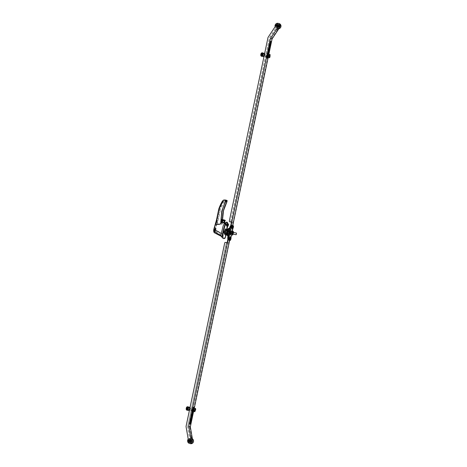 <?xml version="1.0" encoding="UTF-8"?>
<svg xmlns="http://www.w3.org/2000/svg" width="467" height="467" viewBox="0 0 467 467"><rect width="100%" height="100%" fill="white"/><g stroke="black" fill="none" stroke-linecap="round" stroke-linejoin="round"><path stroke-width="0.35" stroke-dasharray="2.33 1.75" d="M191.692 438.548A2.633 2.522 -75.4 0 0 188.557 440.591A2.633 2.522 -75.4 0 0 190.361 443.65M189.97 440.86A0.66 0.63 104.6 0 1 190.752 440.346A0.66 0.63 104.6 0 1 191.207 441.111A0.66 0.63 104.6 0 1 190.419 441.624A0.66 0.63 104.6 0 1 189.97 440.86M191.645 441.227A0.66 0.63 -75.4 0 0 191.19 440.463A0.66 0.63 -75.4 0 0 190.408 440.971A0.66 0.63 -75.4 0 0 190.863 441.735A0.66 0.63 -75.4 0 0 191.645 441.227M191.61 441.198A1.086 1.045 -75.4 0 0 190.863 439.932A1.086 1.045 -75.4 0 0 189.567 440.778A1.086 1.045 -75.4 0 0 190.314 442.039A1.086 1.045 -75.4 0 0 191.61 441.198M191.131 441.07A1.086 1.045 -75.4 0 0 190.384 439.809A1.086 1.045 -75.4 0 0 189.088 440.65A1.086 1.045 -75.4 0 0 189.835 441.916A1.086 1.045 -75.4 0 0 191.131 441.07M188.219 439.155A2.633 2.522 104.6 0 1 190.921 438.355M191.131 439.593A1.658 1.588 -75.4 0 0 188.516 440.533A1.658 1.588 -75.4 0 0 189.584 442.436M191.435 441.327A1.658 1.588 104.6 0 1 190.915 442.091M189.421 442.395A1.658 1.588 104.6 0 1 188.691 441.887M189.38 440.708A0.736 0.706 104.6 0 1 190.262 440.142A0.736 0.706 104.6 0 1 190.769 440.994A0.736 0.706 104.6 0 1 189.888 441.566A0.736 0.706 104.6 0 1 189.38 440.708M189.234 440.673A0.736 0.706 104.6 0 1 190.116 440.101A0.736 0.706 104.6 0 1 190.618 440.959A0.736 0.706 104.6 0 1 189.742 441.531A0.736 0.706 104.6 0 1 189.234 440.673M188.417 440.311A1.658 1.588 104.6 0 1 191.161 439.733M192.62 441.432A1.658 1.588 104.6 0 1 190.647 442.716A1.658 1.588 104.6 0 1 189.503 440.79A1.658 1.588 104.6 0 1 191.482 439.505A1.658 1.588 104.6 0 1 192.62 441.432M189.649 440.825A1.658 1.588 -75.4 0 0 190.793 442.757A1.658 1.588 -75.4 0 0 192.766 441.467A1.658 1.588 -75.4 0 0 191.628 439.54A1.658 1.588 -75.4 0 0 189.649 440.825M191.756 441.251A0.736 0.706 -75.4 0 0 191.248 440.399A0.736 0.706 -75.4 0 0 190.373 440.965A0.736 0.706 -75.4 0 0 190.875 441.823A0.736 0.706 -75.4 0 0 191.756 441.251M191.902 441.292A0.736 0.706 -75.4 0 0 191.394 440.434A0.736 0.706 -75.4 0 0 190.518 441.006A0.736 0.706 -75.4 0 0 191.021 441.864A0.736 0.706 -75.4 0 0 191.902 441.292M192.182 441.368A0.66 0.63 -75.4 0 0 191.727 440.603A0.66 0.63 -75.4 0 0 190.945 441.111A0.66 0.63 -75.4 0 0 191.4 441.875A0.66 0.63 -75.4 0 0 192.182 441.368M189.17 440.65A0.66 0.63 104.6 0 1 189.958 440.142A0.66 0.63 104.6 0 1 190.408 440.906A0.66 0.63 104.6 0 1 189.625 441.414A0.66 0.63 104.6 0 1 189.17 440.65A0.677 0.648 104.6 0 1 189.958 440.124A0.677 0.648 104.6 0 1 190.425 440.912A0.677 0.648 104.6 0 1 189.62 441.432A0.677 0.648 104.6 0 1 189.153 440.65M228.999 238.45L229.355 237.779L229.414 238.561L229.058 239.232L228.999 238.45M229.063 238.485L229.011 237.709L228.655 238.38L228.713 239.157L229.063 238.485M191.984 441.315A0.677 0.648 -75.4 0 0 191.517 440.527A0.677 0.648 -75.4 0 0 190.711 441.052A0.677 0.648 -75.4 0 0 191.178 441.84A0.677 0.648 -75.4 0 0 191.984 441.315M190.606 441.023A0.677 0.648 104.6 0 1 191.412 440.504A0.677 0.648 104.6 0 1 191.879 441.286A0.677 0.648 104.6 0 1 191.073 441.811A0.677 0.648 104.6 0 1 190.606 441.023M190.53 440.936A0.677 0.648 -75.4 0 0 190.063 440.147A0.677 0.648 -75.4 0 0 189.258 440.673A0.677 0.648 -75.4 0 0 189.725 441.461A0.677 0.648 -75.4 0 0 190.53 440.936M192.445 411.234L192.795 409.577A1.232 0.356 -78.3 0 1 193.385 408.462A1.232 0.356 -78.3 0 1 193.478 409.757L193.005 412.011M193.513 411.777L194.325 407.919M229.647 240.312L230.394 236.775L228.836 236.372L228.089 239.91M190.046 422.629L189.695 422.559A1.232 0.356 101.7 0 0 189.789 423.855A1.232 0.356 101.7 0 0 189.999 423.732M193.478 409.757L193.134 409.687L192.661 411.923M193.134 409.687A1.232 0.356 101.7 0 0 193.04 408.392A1.232 0.356 101.7 0 0 192.445 409.506L192.795 409.577M189.695 422.559L192.445 409.506M230.394 236.775A0.66 0.63 -75.4 0 0 229.922 237.283L228.369 236.874A0.66 0.63 104.6 0 1 228.836 236.372M192.398 438.863L192.883 441.7A0.66 0.63 104.6 0 1 192.375 442.471L190.974 442.763A0.66 0.63 104.6 0 1 190.238 442.243L187.611 427.013A0.66 0.63 -75.4 0 1 187.617 426.756L226.273 243.319A0.66 0.63 104.6 0 1 227.026 242.805L228.071 243.021A0.66 0.63 -75.4 0 0 228.824 242.501L229.922 237.283M192.287 438.793L192.783 441.671A0.66 0.63 104.6 0 1 192.27 442.442L190.869 442.734A0.66 0.63 104.6 0 1 190.139 442.22L187.611 427.013M228.369 236.874L227.919 239.011M228.824 242.501L189.865 426.856L188.516 426.505L227.266 242.099M228.719 242.478A0.66 0.63 104.6 0 1 227.966 242.992L228.071 243.021M187.617 426.756L226.168 243.295A0.66 0.63 104.6 0 1 226.921 242.776L227.966 242.992M191.709 437.561L189.865 426.856M190.74 437.305L190.361 437.205L190.711 437.135M189.193 442.36A0.66 0.63 104.6 0 1 188.785 441.87L186.158 426.634A0.66 0.63 -75.4 0 1 186.164 426.377L224.82 242.945A0.66 0.63 104.6 0 1 225.573 242.426L226.618 242.642A0.66 0.63 -75.4 0 0 227.371 242.122M188.516 426.505L190.361 437.205M279.138 23.589A2.633 2.522 -75.4 0 0 276.003 25.627A2.633 2.522 -75.4 0 0 277.807 28.685M277.38 25.889A0.66 0.63 -75.4 0 0 277.83 26.654A0.66 0.63 -75.4 0 0 278.612 26.14A0.66 0.63 -75.4 0 0 278.163 25.376A0.66 0.63 -75.4 0 0 277.38 25.889M278.174 26.029A0.66 0.63 104.6 0 1 277.392 26.537A0.66 0.63 104.6 0 1 276.937 25.773A0.66 0.63 104.6 0 1 277.725 25.265A0.66 0.63 104.6 0 1 278.174 26.029M279.015 26.222A1.086 1.045 104.6 0 1 277.725 27.068A1.086 1.045 104.6 0 1 276.978 25.802A1.086 1.045 104.6 0 1 278.268 24.961A1.086 1.045 104.6 0 1 279.015 26.222M279.494 26.35A1.086 1.045 104.6 0 1 278.198 27.191A1.086 1.045 104.6 0 1 277.451 25.93A1.086 1.045 104.6 0 1 278.746 25.084A1.086 1.045 104.6 0 1 279.494 26.35M277.275 28.516A2.633 2.522 104.6 0 1 275.133 26.701M276.949 25.825A1.658 1.588 104.6 0 1 278.927 24.541A1.658 1.588 104.6 0 1 280.066 26.467A1.658 1.588 104.6 0 1 278.093 27.751A1.658 1.588 104.6 0 1 276.949 25.825M280.212 26.508A1.658 1.588 -75.4 0 0 279.073 24.582A1.658 1.588 -75.4 0 0 277.1 25.866A1.658 1.588 -75.4 0 0 278.239 27.792A1.658 1.588 -75.4 0 0 280.212 26.508M277.818 26.006A0.736 0.706 -75.4 0 0 278.32 26.858A0.736 0.706 -75.4 0 0 279.202 26.292A0.736 0.706 -75.4 0 0 278.694 25.434A0.736 0.706 -75.4 0 0 277.818 26.006M277.964 26.041A0.736 0.706 -75.4 0 0 278.466 26.899A0.736 0.706 -75.4 0 0 279.348 26.327A0.736 0.706 -75.4 0 0 278.84 25.469A0.736 0.706 -75.4 0 0 277.964 26.041M277.865 24.266A1.658 1.588 -75.4 0 0 275.962 25.568A1.658 1.588 -75.4 0 0 277.97 27.465M276.662 24.389A1.658 1.588 104.6 0 1 277.556 24.202M278.793 25.066A1.658 1.588 104.6 0 1 278.962 25.971M277.118 26.485A0.677 0.648 -75.4 0 0 277.976 25.977A0.677 0.648 -75.4 0 0 277.509 25.189L277.41 25.16A0.736 0.706 104.6 0 1 278.215 26.035A0.736 0.706 104.6 0 1 277.059 26.461M277.048 26.45A0.736 0.706 104.6 0 1 277.38 25.171A0.677 0.648 -75.4 0 0 277.03 26.444M278.069 25.994A0.736 0.706 104.6 0 1 277.188 26.566A0.736 0.706 104.6 0 1 276.68 25.708A0.736 0.706 104.6 0 1 277.561 25.136A0.736 0.706 104.6 0 1 278.069 25.994M278.063 27.331A1.658 1.588 104.6 0 1 275.793 25.703M278.174 26.094A0.66 0.63 -75.4 0 0 278.63 26.858A0.66 0.63 -75.4 0 0 279.412 26.35A0.66 0.63 -75.4 0 0 278.957 25.586A0.66 0.63 -75.4 0 0 278.174 26.094M279.861 26.444C278.846 27.734 278.134 27.588 277.725 26C278.741 24.71 279.453 24.856 279.861 26.444M231.86 226.956L231.504 227.627L231.801 226.174L231.86 226.956M231.101 226.775L231.153 227.552L231.457 226.104L231.101 226.775M276.925 26.415A0.677 0.648 104.6 0 1 277.258 25.142M279.324 26.327A0.677 0.648 104.6 0 1 278.519 26.852A0.677 0.648 104.6 0 1 278.058 26.064A0.677 0.648 104.6 0 1 278.863 25.539A0.677 0.648 104.6 0 1 279.324 26.327M278.157 26.088A0.677 0.648 -75.4 0 0 278.624 26.876A0.677 0.648 -75.4 0 0 279.429 26.35A0.677 0.648 -75.4 0 0 278.962 25.568A0.677 0.648 -75.4 0 0 278.157 26.088M268.548 53.536L268.064 55.83A1.232 0.356 -78.3 0 1 267.474 56.945A1.232 0.356 -78.3 0 1 267.381 55.649L267.731 53.979M231.212 225.088L230.465 228.632L232.023 229.034L232.776 225.462M268.099 57.844L268.91 53.991M270.516 41.604A1.232 0.356 101.7 0 0 270.375 41.405A1.232 0.356 101.7 0 0 269.786 42.526L270.13 42.596M267.381 55.649L267.031 55.579L269.786 42.526M267.031 55.579A1.232 0.356 101.7 0 0 267.124 56.875A1.232 0.356 101.7 0 0 267.719 55.754L268.064 55.83M268.198 53.477L267.719 55.754M230.465 228.632A0.66 0.63 104.6 0 1 230.243 227.984L231.795 228.386A0.66 0.63 -75.4 0 0 232.023 229.034M230.389 226.302A1.057 0.304 101.7 0 0 230.389 227.721A1.057 0.304 101.7 0 0 230.394 227.721A1.057 0.304 101.7 0 0 230.902 226.752A1.057 0.304 101.7 0 0 230.826 225.649A1.057 0.304 101.7 0 0 230.821 225.649A1.057 0.304 101.7 0 0 230.727 225.672L230.243 227.984M278.84 28.726L280.311 26.333L278.706 28.75M231.795 228.386L232.899 223.168A0.66 0.63 -75.4 0 0 232.414 222.391L231.375 222.175A0.66 0.63 104.6 0 1 230.891 221.405L269.547 37.967A0.66 0.63 -75.4 0 1 269.646 37.734L278.209 24.809A0.66 0.63 104.6 0 1 279.085 24.628L280.253 25.446A0.66 0.63 104.6 0 1 280.41 26.356M231.34 222.759L270.3 38.405L271.648 38.755L232.899 223.168M277.386 24.15A0.66 0.63 -75.4 0 0 276.756 24.43L268.093 37.325M231.445 222.788A0.66 0.63 -75.4 0 0 230.961 222.018L230.961 222.018M267.994 37.564L229.437 221.025A0.66 0.63 -75.4 0 0 229.857 221.784M276.604 29.532L276.312 29.328L270.3 38.405M276.312 29.328L276.68 29.421M280.311 26.333A0.66 0.63 -75.4 0 0 280.153 25.422L278.986 24.599A0.66 0.63 -75.4 0 0 278.104 24.786L269.547 37.704A0.66 0.63 104.6 0 0 269.447 37.944L230.791 221.381A0.66 0.63 -75.4 0 0 231.27 222.152L232.315 222.368A0.66 0.63 104.6 0 1 232.794 223.138M271.648 38.755L277.667 29.678M229.536 238.561A1.027 0.298 -78.3 0 1 230.033 237.627A1.027 0.298 -78.3 0 1 230.108 238.707A1.027 0.298 -78.3 0 1 229.618 239.641A1.027 0.298 -78.3 0 1 229.536 238.561M229.49 238.579A1.027 0.298 101.7 0 0 229.414 237.499A1.027 0.298 101.7 0 0 228.918 238.433A1.027 0.298 101.7 0 0 228.999 239.513A1.027 0.298 101.7 0 0 229.49 238.579M231.982 226.956A1.027 0.298 -78.3 0 1 232.478 226.022A1.027 0.298 -78.3 0 1 232.554 227.102A1.027 0.298 -78.3 0 1 232.064 228.036A1.027 0.298 -78.3 0 1 231.982 226.956M231.936 226.974A1.027 0.298 101.7 0 0 231.86 225.894A1.027 0.298 101.7 0 0 231.363 226.828A1.027 0.298 101.7 0 0 231.445 227.908A1.027 0.298 101.7 0 0 231.936 226.974M229.641 232.496L229.606 232.017L229.641 232.496M231.054 231.533L230.336 231.346L229.805 233.874L230.523 234.06L231.054 231.533L231.673 231.661L231.142 234.189L230.523 234.06M228.544 228.398L229.198 228.532M231.136 225.071L232.724 225.485L232.77 226.174L229.606 240.307M229.805 233.874L230.424 234.002L230.949 231.486L230.336 231.346M230.961 231.474L231.673 231.661M231.142 234.189L230.429 234.002L231.019 231.568L230.33 231.439L229.834 233.786L230.424 233.99M229.904 228.497L229.145 228.632M229.834 228.772L230.821 228.964M227.552 235.619L229.028 228.602L227.563 235.619M227.768 235.672L229.25 228.643L227.762 235.672M229.852 239.997A1.646 0.473 101.7 0 0 230.394 237.423L231.013 237.545L230.453 240.12M233.436 225.935L232.922 228.509M232.391 231.042L231.556 235M228.76 235.94L230.254 228.853M227.12 231.79L228.941 232.268L230.184 228.824M228.643 235.917L230.138 228.83M229.676 228.719L228.188 235.782M228.941 232.268L228.69 235.911M193.35 409.699L193.414 410.551L193.741 408.964L193.35 409.699M193.233 411.386L194.149 409.069L193.916 408.129M195.731 409.396L194.149 409.069M193.811 410.662L195.393 410.989M268.385 55.888L268.327 55.036L267.935 55.771L268 56.624L268.385 55.888M267.819 57.459L268.397 56.729L268.502 54.201M268.729 55.135L270.311 55.462M268.397 56.729L269.979 57.056M230.931 225.882L230.605 227.557L230.931 225.882L230.85 227.61L231.264 226.834L231.223 225.94L230.92 227.271L230.861 226.221M231.107 226.267L231.177 225.929M228.486 237.487L228.159 239.162L228.486 237.487L228.404 239.215L228.818 238.439L228.777 237.545L228.474 238.876L228.416 237.82M228.661 237.872L228.731 237.534M230.68 227.184L230.873 226.256L230.68 227.184L232.368 227.534L232.56 226.606L232.362 227.534L232.566 226.606L230.873 226.256M230.815 226.904L230.249 226.775L230.815 226.904A1.057 0.304 101.7 0 0 230.885 226.594L230.377 225.958L230.091 226.407M230.225 226.442L230.295 226.116L230.453 226.501M230.313 226.466L230.885 226.594M230.249 226.775L230.178 227.102L230.161 226.752M230.482 226.816L230.5 227.172L230.57 226.839M230.634 226.53L230.704 226.203L230.546 226.507M230.091 227.079L230.412 227.149M230.616 226.18L230.295 226.116M230.383 226.139L230.704 226.203M230.5 227.172L230.178 227.102M230.856 230.68A2.066 0.595 -78.3 0 1 231.007 232.84A2.066 0.595 -78.3 0 1 230.009 234.726A2.066 0.595 -78.3 0 1 230.003 234.726A2.066 0.595 -78.3 0 1 229.852 232.566A2.066 0.595 -78.3 0 1 230.844 230.675A2.066 0.595 -78.3 0 1 230.856 230.68L228.993 230.295A2.066 0.595 101.7 0 0 228.993 230.295A2.066 0.595 101.7 0 0 227.995 232.187A2.066 0.595 101.7 0 0 228.147 234.346A2.066 0.595 101.7 0 0 228.159 234.346A2.066 0.595 101.7 0 0 229.151 232.455A2.066 0.595 101.7 0 0 228.999 230.295M228.182 233.086L228.649 233.156L228.97 231.55L228.526 231.439L228.182 233.086L231.095 233.71L228.165 233.086L228.515 231.434L228.982 231.556L228.637 233.208L229.256 233.337L229.425 232.508L229.256 233.337M228.649 233.156L231.118 233.663L231.445 232.117L231.002 231.947L230.651 233.599M230.354 231.393L231.019 231.568M231.025 231.62L231.644 231.749L231.147 234.095L230.529 233.967M230.505 234.014L229.84 233.839M229.834 233.786L230.453 233.914L230.943 231.568L230.33 231.439M231.118 233.663L228.62 233.202M231.002 231.947L228.526 231.439L231.002 231.947M228.235 238.789L228.427 237.861L228.235 238.789L229.922 239.139L230.12 238.211L228.427 237.861M228.369 238.509L227.803 238.38L228.369 238.509A1.057 0.304 101.7 0 0 228.439 238.199L227.931 237.563L227.645 238.012L227.931 237.563M227.943 238.415L227.657 238.865L227.791 238.357M227.779 238.047L227.849 237.721L228.007 238.106M227.867 238.071L228.439 238.199M227.803 238.38L227.733 238.707L227.715 238.357M228.036 238.421L227.966 238.754L228.124 238.444M228.188 238.135L228.258 237.808L228.1 238.112M227.645 238.684L227.966 238.754M228.17 237.785L227.849 237.721M227.937 237.744L228.258 237.808M228.054 238.777L227.733 238.707M222.835 222.467A1.068 1.022 104.6 0 1 223.681 220.57A1.068 1.022 104.6 0 1 224.464 221.819A1.068 1.022 104.6 0 1 223.226 222.654L224.323 223.173L224.825 220.798L222.14 220.243A33.811 32.386 -75.4 0 0 222.257 222.018A0.315 0.304 104.6 0 1 222.251 222.117L223.226 222.654M223.541 220.622A0.987 0.946 104.6 0 1 224.364 221.796A0.987 0.946 104.6 0 1 223.045 222.514M215.03 227.645A1.845 0.531 101.7 0 0 215.024 227.639A1.845 0.531 101.7 0 0 214.137 229.326A1.845 0.531 101.7 0 0 214.271 231.253A1.845 0.531 101.7 0 0 214.277 231.253A1.845 0.531 101.7 0 0 215.164 229.566A1.845 0.531 101.7 0 0 215.03 227.645L215.643 227.768A1.845 0.531 -78.3 0 1 215.649 227.768A1.845 0.531 -78.3 0 1 215.783 229.694A1.845 0.531 -78.3 0 1 214.896 231.381A1.845 0.531 -78.3 0 1 214.89 231.381A1.845 0.531 -78.3 0 1 214.75 229.455A1.845 0.531 -78.3 0 1 215.643 227.768M227.353 223.997L226.997 225.672L227.353 223.997L227.044 223.932M226.39 225.543L226.734 223.868M215.596 228.03A1.582 0.455 -78.3 0 1 215.707 229.676A1.582 0.455 -78.3 0 1 214.948 231.124A1.582 0.455 -78.3 0 1 214.943 231.118A1.582 0.455 -78.3 0 1 214.826 229.472A1.582 0.455 -78.3 0 1 215.585 228.024A1.582 0.455 -78.3 0 1 215.596 228.03M214.324 230.996A1.582 0.455 101.7 0 0 214.33 230.996A1.582 0.455 101.7 0 0 215.094 229.548A1.582 0.455 101.7 0 0 214.978 227.902A1.582 0.455 101.7 0 0 214.972 227.902A1.582 0.455 101.7 0 0 214.207 229.344A1.582 0.455 101.7 0 0 214.324 230.996L214.948 231.124M226.069 223.979L225.812 225.182L226.069 223.979L227.301 224.23L227.05 225.433L227.301 224.23M236.512 233.231L236.232 234.615M229.601 231.685L229.425 232.508L229.601 231.685L228.982 231.556L231.439 232.064M224.306 223.354L224.691 223.349L225.006 224.837L223.395 234.667L215.789 229.84L217.178 220.512L217.108 219.694L216.139 221.58M224.691 223.349L224.323 223.173M215.935 222.631L217.137 219.706L217.243 224.639L222 224.341L222.38 223.582L222.239 222.187M222.251 222.117L222.666 222.222L222.345 223.792L222.666 222.222A0.315 0.304 -75.4 0 0 222.666 222.199M215.789 229.84L215.427 229.77L216.77 220.646L216.729 219.969L216.454 220.08M223.395 234.667L222.975 236.267L215.357 231.153L215.783 229.834M226.6 222.117L226.775 222.164A3.952 1.132 -78.3 0 1 226.845 222.193L227.301 224.65L224.942 237.575L224.405 238.228L222.975 236.267L221.597 236.489L221.119 236.063M226.944 201.691L226.53 202.123C223.208 208.422 221.848 215.106 222.455 222.181L222 224.341M218.836 208.86L220.477 209.292L224.773 200.442L226.139 200.244L227.137 200.769M215.427 229.77L215.089 230.961C214.277 232.729 213.793 232.741 213.635 230.99M214.149 232.624L215.357 231.153L215.089 230.961M224.405 238.228L223.244 238.485M227.703 223.53A3.952 1.132 -78.3 0 1 227.698 224.732A19.608 5.627 -78.3 0 1 227.587 225.964A1.383 0.397 -78.3 0 0 227.908 225.006A1.383 0.397 -78.3 0 0 227.989 223.956M227.184 229.18A19.608 5.627 -78.3 0 1 226.116 234.691M222.14 220.243L225.257 220.739M222.368 220.301L224.936 220.833L222.403 220.15A33.811 32.386 -75.4 0 1 222.391 219.799L221.556 219.42M217.009 222.899L219.904 209.134A38.989 37.342 104.6 0 1 223.454 201.47L224.773 200.442M224.779 200.454L226.793 200.868L226.711 202.24M225.643 233.827L224.966 233.722A2.335 0.671 101.7 0 0 225.468 232.782L225.9 230.727A2.335 0.671 101.7 0 0 225.83 229.641L225.24 229.49M227.411 230.978L228.211 231.142L227.779 233.196L227.032 233.045M225.689 232.77L224.627 232.548M225.059 230.488L226.121 230.71M228.211 231.142A2.335 0.671 -78.3 0 1 228.713 230.208L227.762 230.009M226.501 229.746L225.438 229.53M225.83 229.641L228.713 230.208M229.297 230.359A2.335 0.671 -78.3 0 1 229.373 231.445L225.9 230.727M225.468 232.782L228.935 233.5L229.373 231.445M228.935 233.5A2.335 0.671 -78.3 0 1 228.439 234.434L226.956 234.13M225.643 233.856L224.966 233.722M226.956 234.101L228.439 234.434M227.855 234.282A2.335 0.671 -78.3 0 1 227.779 233.196M214.814 228.999L214.341 230.593L214.814 228.999L215.427 229.128L215.234 230.056L214.616 229.927M229.134 231.562L228.958 232.385L229.361 231.62L228.515 231.434M228.783 233.214L228.958 232.385L228.783 233.214L228.165 233.086M215.234 230.056L215.089 230.751L214.47 230.622M215.089 230.751L214.341 230.593M214.96 230.716L215.106 230.021L214.487 229.892M215.106 230.021L215.305 229.093L214.686 228.964M229.361 231.62L233.115 232.397M225.491 224.499L225.444 223.851L225.152 224.405L225.199 225.053L225.491 224.499M227.009 224.79L227.301 224.236L227.055 225.433L227.009 224.79M227.458 223.477A1.383 0.397 -78.3 0 1 227.563 224.936A1.383 0.397 -78.3 0 1 226.898 226.191M227.476 225.94L227.896 223.956L227.569 223.868M228.526 225.129L227.849 224.989M227.896 223.956L228.573 224.096M231.235 231.93L230.856 233.733L231.235 231.93L233.237 232.338M232.309 234.878A1.751 0.502 101.7 0 0 232.584 234.708A1.751 0.502 101.7 0 0 233.138 233.29A1.751 0.502 101.7 0 0 233.208 231.743A1.751 0.502 101.7 0 0 233.015 231.445M233.325 232.438L232.98 234.09M230.628 234.808L231.323 233.949L231.743 231.965L231.463 230.85M231.743 231.965L233.348 232.297L233.144 231.474M231.323 233.949L232.934 234.276L233.348 232.297M232.426 234.907L232.934 234.276M225.999 229.676A2.066 0.595 101.7 0 0 225.993 229.676A2.066 0.595 101.7 0 0 224.995 231.568A2.066 0.595 101.7 0 0 225.147 233.722A2.066 0.595 101.7 0 0 225.158 233.728A2.066 0.595 101.7 0 0 226.151 231.836A2.066 0.595 101.7 0 0 225.999 229.676L227.055 229.892A2.066 0.595 -78.3 0 1 227.061 229.898A2.066 0.595 -78.3 0 1 227.213 232.058A2.066 0.595 -78.3 0 1 226.221 233.944A2.066 0.595 -78.3 0 1 226.209 233.944A2.066 0.595 -78.3 0 1 226.057 231.784A2.066 0.595 -78.3 0 1 227.055 229.892M225.701 228.853L226.6 229.087L226.472 231.936L225.444 234.551M227.633 229.98L227.534 232.152L226.775 234.09M227.534 232.152L226.472 231.936M227.662 229.303L226.6 229.087M231.112 226.361L230.937 227.184L231.112 226.361L232.998 226.752M231.165 227.808L231.574 225.876L231.165 227.808L232.093 228.001L232.496 226.063L232.093 228.001M230.873 227.487L231.171 226.051L230.873 227.487L231.223 227.557L231.515 226.127L231.223 227.557M232.297 228.392A1.646 0.473 101.7 0 0 232.84 225.818L233.459 225.946M232.292 225.672L232.84 225.818M231.515 226.127L231.171 226.051M228.491 238.783L228.667 237.966L228.491 238.783L230.383 239.174M229.128 237.481L228.719 239.413L229.128 237.481L230.05 237.668L229.647 239.606L230.05 237.674M228.731 237.656L228.427 239.092L228.731 237.656M228.772 239.162L229.075 237.732L228.777 239.162L228.433 239.092M229.846 237.277L230.394 237.423M193.694 411.485A2.323 0.665 101.7 0 0 194.371 408.222M193.338 408.701L192.935 410.633L193.338 408.701L193.782 408.794L193.379 410.726L193.776 408.788M193.379 410.726L192.935 410.633M191.873 411.777A2.323 0.665 -78.3 0 1 191.703 409.355A2.323 0.665 -78.3 0 1 192.818 407.23A2.323 0.665 -78.3 0 1 192.83 407.23A2.323 0.665 -78.3 0 1 192.999 409.658A2.323 0.665 -78.3 0 1 191.879 411.783A2.323 0.665 -78.3 0 1 191.873 411.777L192.223 411.853A2.323 0.665 -78.3 0 1 192.211 411.847A2.323 0.665 -78.3 0 1 192.042 409.425A2.323 0.665 -78.3 0 1 193.163 407.3A2.323 0.665 -78.3 0 1 193.42 409.296A2.323 0.665 -78.3 0 1 192.497 411.742M192.994 408.631L192.585 410.563L192.994 408.631L192.55 408.537L192.153 410.475L192.556 408.537M268.28 57.552A2.323 0.665 101.7 0 0 268.951 54.295M267.924 54.773L267.515 56.705L267.924 54.773M267.959 56.793L268.367 54.861L267.959 56.799L267.521 56.705M266.459 57.85A2.323 0.665 -78.3 0 1 266.283 55.427A2.323 0.665 -78.3 0 1 267.404 53.302A2.323 0.665 -78.3 0 1 267.416 53.302A2.323 0.665 -78.3 0 1 267.585 55.725A2.323 0.665 -78.3 0 1 266.464 57.85A2.323 0.665 -78.3 0 1 266.459 57.85L266.809 57.92A2.323 0.665 -78.3 0 1 266.797 57.92A2.323 0.665 -78.3 0 1 266.628 55.497A2.323 0.665 -78.3 0 1 267.749 53.372A2.323 0.665 -78.3 0 1 267.754 53.372A2.323 0.665 -78.3 0 1 267.848 53.425L267.404 53.302M267.579 54.697L267.171 56.635L267.579 54.697M266.733 56.542L267.142 54.61L266.733 56.542L267.177 56.635M190.022 409.039L189.631 409.769L189.567 408.923L189.958 408.187L190.022 409.039M187.985 408.596L188.049 409.442L188.376 407.86L187.985 408.596M189.415 410.44L190.034 409.886L190.367 408.292L190.04 407.469M187.874 410.283L188.785 407.965L188.551 407.026M190.367 408.292L188.785 407.965M188.452 409.559L190.034 409.886M264.153 54.989L264.544 54.254L264.217 55.842L264.153 54.989M263.02 54.779L262.962 53.927L262.571 54.662L262.635 55.515L263.02 54.779M264.001 56.513L264.614 55.947L264.947 54.353L264.626 53.542M262.46 56.349L263.365 54.026L263.137 53.092M263.365 54.026L264.947 54.353M263.032 55.62L264.614 55.947M195.381 410.143L194.902 411.042L195.305 409.104L195.381 410.143M187.541 409.524L187.944 407.586M186.321 408.899L186.677 409.927L186.695 407.703L187.32 406.885L186.578 407.673L186.321 408.899L186.578 407.673M186.561 409.898L187.203 406.85M187.553 406.932L186.677 409.927M269.412 56.075L269.961 55.24L269.488 57.114L269.412 56.075M262.127 55.591L262.53 53.658M261.281 53.769L261.905 52.952L261.164 53.74L260.907 54.966L261.263 55.993L261.281 53.769L261.024 55.001M261.905 52.952L261.263 55.993M261.497 56.046L261.146 55.964M261.38 56.011L261.783 52.923M229.922 239.705L230.535 239.834M232.77 226.174L233.389 226.302M232.724 225.485L233.342 225.608M229.857 228.707L228.351 235.864M232.513 227.429L232.654 226.758L232.513 227.429M230.581 227.651L230.972 225.789L230.581 227.651M230.009 226.711L230.465 227.738C231.112 226.962 231.253 226.267 230.902 225.666A1.057 0.304 101.7 0 0 230.891 225.66A1.057 0.304 101.7 0 0 230.383 226.629A1.057 0.304 101.7 0 0 230.459 227.738A1.057 0.304 101.7 0 0 230.465 227.738A1.057 0.304 101.7 0 0 230.972 226.769A1.057 0.304 101.7 0 0 230.896 225.666L230.733 225.637M230.027 226.717L230.103 227.26L230.383 226.81M230.651 233.541L228.176 233.033M228.503 231.486L230.972 231.994M231.445 232.117L228.97 231.609M230.068 239.034L230.213 238.363L230.068 239.034M228.135 239.256L228.526 237.394L228.135 239.256M227.89 239.139A1.057 0.304 101.7 0 0 228.013 239.343A1.057 0.304 101.7 0 0 228.526 238.374A1.057 0.304 101.7 0 0 228.451 237.265A1.057 0.304 101.7 0 0 228.445 237.265A1.057 0.304 101.7 0 0 227.884 238.544M227.867 239.256A1.057 0.304 101.7 0 0 227.943 239.326A1.057 0.304 101.7 0 0 228.456 238.357A1.057 0.304 101.7 0 0 228.381 237.254A1.057 0.304 101.7 0 0 228.375 237.254A1.057 0.304 101.7 0 0 227.861 238.223M227.855 239.297L227.949 239.326A1.057 0.304 101.7 0 0 227.949 239.326L228.019 239.343A1.057 0.304 101.7 0 0 228.019 239.343C228.667 238.567 228.812 237.872 228.456 237.271L227.627 238.007M217.243 224.639L220.477 209.292M224.738 237.995L225.129 238.077M224.942 237.575L225.339 237.656M227.301 224.65L227.698 224.732M226.775 222.164L227.166 222.245M222.525 219.618A33.811 32.386 -75.4 0 0 222.596 221.177M222.613 222.111L222.257 222.018M222.385 201.189L223.454 201.47M225.071 199.964L226.139 200.244M222.345 219.624L224.72 220.115M225.135 220.366L222.391 219.799M232.799 234.802A1.751 0.502 101.7 0 0 233.459 232.94A1.751 0.502 101.7 0 0 233.261 231.498M233.599 232.496L233.261 234.148L233.611 232.496M192.556 411.754L192.678 411.836C193.25 412.799 194.488 406.915 193.595 407.498L193.431 407.522M192.778 411.964A2.323 0.665 101.7 0 0 193.887 409.822A2.323 0.665 101.7 0 0 193.712 407.417M193.25 407.428C194.144 406.845 192.9 412.729 192.334 411.766C191.441 412.349 192.678 406.465 193.25 407.428M192.818 407.23L193.163 407.3A2.323 0.665 -78.3 0 1 193.169 407.3L193.163 407.3C194.144 407.131 193.081 412.408 192.223 411.853M267.142 57.826L267.264 57.908C267.836 58.871 269.074 52.987 268.181 53.565L268.017 53.594M267.358 58.036A2.323 0.665 101.7 0 0 268.472 55.894A2.323 0.665 101.7 0 0 268.297 53.483M267.83 53.495C268.729 52.917 267.486 58.801 266.92 57.838C266.021 58.416 267.264 52.532 267.83 53.495M267.953 53.582A2.323 0.665 -78.3 0 1 267.83 56.203A2.323 0.665 -78.3 0 1 266.809 57.92C267.667 58.48 268.729 53.203 267.76 53.372M187.524 410.213A1.786 0.514 101.7 0 0 188.178 408.672A1.786 0.514 101.7 0 0 188.195 406.944M187.787 409.927L188.324 407.317L187.781 409.915M187.261 410.265A1.786 0.514 101.7 0 0 188.061 408.648A1.786 0.514 101.7 0 0 187.979 406.792M186.438 408.929L186.695 407.703M262.104 56.279A1.786 0.514 101.7 0 0 262.758 54.738A1.786 0.514 101.7 0 0 262.781 53.016M262.903 53.39L262.366 55.987L262.909 53.384M261.847 56.338A1.786 0.514 101.7 0 0 262.647 54.715A1.786 0.514 101.7 0 0 262.565 52.864M261.164 53.74L260.907 54.966M191.19 440.463L190.752 440.346M190.384 439.809L190.863 439.932M190.863 441.735L190.419 441.624M189.835 441.916L190.314 442.039M191.727 440.603L189.958 440.142M191.4 441.875L189.625 441.414M229.011 237.709L229.355 237.779M189.789 423.855L190.139 423.931M193.04 408.392L193.385 408.462M228.713 239.157L229.058 239.232M277.392 26.537L277.83 26.654M278.198 27.191L277.725 27.068M277.258 28.545L276.896 28.452M277.725 25.265L278.163 25.376M278.746 25.084L278.268 24.961M277.217 26.491L278.63 26.858M277.55 25.218L278.957 25.586M231.153 227.552L231.504 227.627M270.375 41.405L270.72 41.475M267.124 56.875L267.474 56.945M231.457 226.104L231.801 226.174M229.414 237.499L230.033 237.627M231.86 225.894L232.478 226.022M229.606 232.017L230.225 232.146M228.999 239.513L229.618 239.641M231.445 227.908L232.064 228.036M229.42 232.91L230.038 233.039M228.328 235.858L229.846 228.661M228.211 235.817L229.706 228.731M193.414 410.551L194.996 410.878M193.741 408.964L195.323 409.29M268.327 55.036L269.908 55.363M268 56.624L269.582 56.951M230.009 234.726L228.159 234.346M223.687 220.652L223.395 220.576M227.003 225.672L226.699 225.608M232.776 234.049L229.023 233.272M217.108 219.694L216.472 219.992M223.191 222.561L222.899 222.485M222.537 219.624L222.607 221.154M214.896 231.381L214.277 231.253M215.585 228.024L214.972 227.902M225.199 225.053L225.818 225.182M225.444 223.851L227.301 224.236M230.861 233.733L232.864 234.148M226.221 233.944L225.158 233.728M232.829 227.569L230.937 227.184M231.568 225.876L232.496 226.063M228.725 237.656L229.075 237.732M230.552 238.357L228.661 237.966M228.725 239.413L229.647 239.606M192.153 410.475L192.591 410.563M268.362 54.861L267.924 54.767M267.136 54.61L267.573 54.697M188.049 409.442L189.631 409.769M188.376 407.86L189.958 408.187M262.962 53.927L264.544 54.254M262.635 55.515L264.217 55.842M194.902 411.042L189.52 409.933M189.275 409.88L187.693 409.553M195.305 409.104L189.929 407.995M189.666 407.942L188.084 407.615M269.891 55.176L264.515 54.067M264.246 54.014L262.664 53.687M269.488 57.114L264.106 55.999M263.861 55.952L262.279 55.626"/><path stroke-width="0.7" d="M190.921 438.355A2.633 2.522 104.6 0 1 192.585 441.373A2.633 2.522 104.6 0 1 189.444 443.411A2.633 2.522 104.6 0 1 188.219 439.155M189.444 443.411L190.361 443.65A2.633 2.522 -75.4 0 0 193.496 441.613A2.633 2.522 -75.4 0 0 191.692 438.548L190.921 438.35M189.584 442.436A1.658 1.588 -75.4 0 0 191.131 439.593M191.161 439.733A1.658 1.588 104.6 0 1 191.435 441.327L190.711 437.135L192.06 437.486L192.287 438.793M228.089 239.91L188.773 426.476L191.429 441.321A0.66 0.63 104.6 0 1 190.921 442.091A1.658 1.588 104.6 0 1 189.421 442.395M188.691 441.887A1.658 1.588 104.6 0 1 188.417 440.311M190.863 441C190.448 439.412 189.736 439.266 188.721 440.556C189.129 442.144 189.841 442.29 190.863 441M193.005 412.011L190.729 422.81A1.232 0.356 -78.3 0 1 190.139 423.931A1.232 0.356 -78.3 0 1 190.046 422.629L192.445 411.234M188.773 426.476L190.332 426.885L193.513 411.777M194.325 407.919L229.647 240.312M189.999 423.732A1.232 0.356 101.7 0 0 190.384 422.74L190.729 422.81M192.661 411.923L190.384 422.74M190.332 426.885L192.398 438.863M227.919 239.011L227.266 242.099A0.66 0.63 104.6 0 1 226.513 242.612L225.468 242.402A0.66 0.63 -75.4 0 0 224.715 242.916L186.059 426.353A0.66 0.63 104.6 0 0 186.053 426.61L188.686 441.84A0.66 0.63 -75.4 0 0 189.415 442.354L190.816 442.068A0.66 0.63 -75.4 0 0 191.33 441.292M192.06 437.486L190.74 437.305M190.816 442.068L189.52 442.383A0.66 0.63 104.6 0 1 189.193 442.36M277.258 28.545L277.807 28.685A2.633 2.522 -75.4 0 0 280.947 26.648A2.633 2.522 -75.4 0 0 279.138 23.589L278.221 23.35A2.633 2.522 104.6 0 1 277.275 28.516M275.133 26.701A2.633 2.522 104.6 0 1 278.221 23.35M277.97 27.465A1.658 1.588 -75.4 0 0 277.865 24.266M275.793 25.703A1.658 1.588 104.6 0 1 276.662 24.389M277.556 24.202A1.658 1.588 104.6 0 1 278.793 25.066L277.632 24.249A0.66 0.63 -75.4 0 0 277.386 24.15M278.962 25.971A1.658 1.588 104.6 0 1 278.063 27.331M277.456 25.177A0.677 0.648 -75.4 0 0 277.357 25.165A0.736 0.706 104.6 0 1 277.871 25.948A0.677 0.648 104.6 0 1 276.925 26.415M277.637 25.889A0.66 0.63 104.6 0 1 276.855 26.397A0.66 0.63 104.6 0 1 276.4 25.632A0.66 0.63 104.6 0 1 277.188 25.125A0.66 0.63 104.6 0 1 277.637 25.889M267.731 53.979L270.13 42.596A1.232 0.356 -78.3 0 1 270.72 41.475A1.232 0.356 -78.3 0 1 270.813 42.771L268.548 53.536M268.91 53.991L272.086 38.93L270.527 38.522L231.212 225.088M232.776 225.462L268.099 57.844M270.813 42.771L270.469 42.701A1.232 0.356 101.7 0 0 270.516 41.604M270.469 42.701L268.198 53.477M270.527 38.522L278.857 25.954A0.66 0.63 -75.4 0 0 278.7 25.043L277.532 24.226A0.66 0.63 -75.4 0 0 276.651 24.407L268.093 37.325A0.66 0.63 104.6 0 0 267.994 37.564L229.338 221.002A0.66 0.63 -75.4 0 0 229.817 221.772L230.861 221.988A0.66 0.63 104.6 0 1 231.34 222.759L230.727 225.666A1.057 0.304 101.7 0 0 230.389 226.302M272.086 38.93L278.84 28.726M278.706 28.75L277.958 29.882L276.604 29.532L278.957 25.983A0.66 0.63 -75.4 0 0 278.799 25.072L278.7 25.043M229.857 221.784A0.66 0.63 -75.4 0 0 229.922 221.802L230.861 221.988M276.68 29.421L277.958 29.882M230.003 232.56L230.038 233.039L230.003 232.56M229.198 228.532L231.136 225.071L233.436 225.935M229.606 240.307L228.054 239.904L227.768 235.672M230.967 225.222L231.585 225.351L231.136 225.071M231.585 225.351L229.857 228.707M230.85 228.964L230.791 229.256L229.169 228.526L227.744 231.924L229.817 232.461L230.821 228.964M227.762 235.672L229.355 236.057L227.692 235.73M228.328 235.858L228.579 239.804L227.966 239.682M228.054 239.904L228.579 239.804M228.672 240.032L230.219 240.429M231.556 235L231.013 237.563A1.646 0.473 -78.3 0 1 230.47 240.126L230.219 240.435M232.91 225.8L232.292 225.672A1.646 0.473 101.7 0 0 231.749 228.252L232.368 228.381A1.646 0.473 -78.3 0 1 232.91 225.8L233.459 225.946A1.646 0.473 -78.3 0 1 232.916 228.521L232.391 231.042M229.169 228.526L228.538 228.398L228.135 228.976L227.12 231.79L227.05 235.485M229.817 232.461L229.355 236.057M227.744 231.924L227.674 235.613M195.381 410.143L194.996 410.878L194.932 410.026L195.323 409.29L195.381 410.143M194.815 411.713L195.731 409.396L195.498 408.456L194.587 410.779L194.815 411.713L193.233 411.386L193.005 410.452L194.587 410.779M195.498 408.456L193.916 408.129L193.005 410.452M193.344 408.858L194.926 409.185M269.517 56.098L269.908 55.363L269.582 56.951L269.517 56.098M270.084 54.528L269.506 55.252L269.401 57.785L269.979 57.056L270.084 54.528L268.502 54.201L267.924 54.925L267.819 57.459L269.401 57.785M269.173 56.846L267.591 56.519M267.924 54.925L269.506 55.252M230.377 225.958L230.301 226.442M227.931 237.563L227.855 238.047A1.057 0.304 101.7 0 0 227.791 238.357L227.925 239.32M221.206 223.331L221.504 221.918L221.918 222.029A0.315 0.304 -75.4 0 0 221.924 221.93A33.811 32.386 104.6 0 1 221.802 220.155L224.487 220.71L223.985 223.098L221.895 222.14L220.657 224.032L221.737 211.259L225.193 201.779L225.876 201.411L226.069 200.495L225.456 200.524L225.835 200.121L225.071 199.964L223.442 200.098L219.146 208.942L218.836 208.86L219.146 208.942L215.912 224.294L218.836 208.86A38.989 37.342 -75.4 0 1 222.385 201.189L223.442 200.098L225.456 200.524L225.835 200.121L225.053 199.964M221.924 221.93L221.51 221.825A0.315 0.304 -75.4 0 1 221.504 221.918L221.119 221.837L221.51 221.825A33.811 32.386 104.6 0 1 222.117 211.341L221.737 211.259M223.045 222.514A0.987 0.946 104.6 0 1 223.541 220.622M223.354 238.509L222.391 237.826L222.082 236.833A19.608 5.627 -78.3 0 1 222.123 236.524C222.66 232.613 223.833 227.657 225.135 224.084L225.789 222.706L226.98 222.193A3.952 1.132 -78.3 0 1 226.997 222.199L227.166 222.245A3.952 1.132 -78.3 0 1 227.703 223.53M226.116 234.691A19.608 5.627 -78.3 0 1 225.339 237.656L225.129 238.077A13.619 3.911 -78.3 0 1 223.693 238.579A13.619 3.911 -78.3 0 1 223.64 238.561A13.619 3.911 -78.3 0 1 222.496 237.388L222.479 236.915A19.608 5.627 -78.3 0 1 225.532 224.166A3.952 1.132 -78.3 0 1 226.98 222.193M224.125 221.732A1.068 1.022 -75.4 0 0 223.343 220.482A1.068 1.022 -75.4 0 0 222.123 221.317A1.068 1.022 -75.4 0 0 222.905 222.566A1.068 1.022 -75.4 0 0 224.125 221.732M224.072 221.72A0.987 0.946 -75.4 0 0 223.395 220.576A0.987 0.946 -75.4 0 0 222.222 221.34A0.987 0.946 -75.4 0 0 222.899 222.485A0.987 0.946 -75.4 0 0 224.072 221.72M226.699 225.608L226.384 225.543L226.734 223.868L227.044 223.932M236.249 234.603L236.512 233.231M236.074 234.726L232.776 234.049M216.139 221.58L214.02 229.361L221.27 233.477L223.185 225.83L224.458 223.296M220.657 224.032L215.912 224.294M222.385 201.189L218.819 208.854L215.935 222.631M223.927 219.91L221.556 219.42L224.253 220.138A0.66 0.63 104.6 0 1 224.382 220.512L224.936 220.821L224.178 223.156L224.487 220.71M224.732 223.36L223.985 223.098M216.454 220.08L214.02 229.361M216.472 219.992L213.816 229.326L213.635 230.99L214.149 232.624L213.617 231.048L214.009 229.355L213.74 231.188L222.123 236.524M221.27 233.477L220.897 235.724L222.391 237.826M224.347 223.331L226.583 222.111M227.989 223.956A1.383 0.397 -78.3 0 0 227.803 223.553A1.383 0.397 -78.3 0 0 227.137 224.808A1.383 0.397 -78.3 0 0 227.242 226.262A1.383 0.397 -78.3 0 0 227.575 225.964A19.608 5.627 -78.3 0 1 227.184 229.18M222.117 211.341A33.811 32.386 104.6 0 1 225.543 201.948L225.193 201.779L225.456 200.524M221.802 220.155L224.411 220.681M225.543 201.948L225.841 201.505L226.909 201.779L226.705 202.252A33.811 32.386 -75.4 0 0 222.525 219.618M224.382 220.512L221.527 219.922A33.811 32.386 104.6 0 1 221.516 219.572L224.253 220.138M224.931 220.815L224.429 223.22M225.257 220.739L225.257 220.739A0.66 0.63 -75.4 0 0 225.135 220.366L223.979 219.922M225.135 220.366L224.72 220.115M222.596 221.177A33.811 32.386 -75.4 0 0 222.671 222.123L222.613 222.111M226.793 200.868L227.137 200.769L226.956 201.715L226.921 200.401A0.315 0.304 104.6 0 1 227.137 200.769L226.793 200.868M225.841 201.505A0.315 0.304 -75.4 0 0 225.876 201.411L226.944 201.691L226.53 202.123M225.438 229.53L225.24 229.49A2.335 0.671 101.7 0 0 224.744 230.424L224.306 232.484A2.335 0.671 101.7 0 0 224.382 233.57L224.382 233.57M227.032 233.045L225.689 232.77M224.627 232.548L224.306 232.484M224.744 230.424L225.059 230.488M226.121 230.71L227.411 230.978M227.762 230.009L226.501 229.746M226.956 234.13L225.643 233.856M225.643 233.827L226.956 234.101M236.413 233.08L233.115 232.397M227.242 226.262L226.898 226.191A1.383 0.397 -78.3 0 1 226.793 224.732A1.383 0.397 -78.3 0 1 227.458 223.477L227.803 223.553M227.149 225.853L228.153 226.081L227.149 225.853L227.569 223.868L228.246 224.008L228.573 224.096L228.153 226.081M227.826 225.993L227.873 224.96L227.195 224.82M227.873 224.96L228.246 224.008M232.98 234.09L233.325 232.438M233.611 232.496L233.267 231.498A1.751 0.502 101.7 0 0 233.255 231.498A1.751 0.502 101.7 0 0 232.408 233.097A1.751 0.502 101.7 0 0 232.537 234.924L232.297 234.878A1.751 0.502 101.7 0 0 232.297 234.878A1.751 0.502 101.7 0 0 232.309 234.878A1.751 0.502 101.7 0 1 232.099 234.586L232.233 235.14L232.426 234.907M233.144 231.474L231.463 230.85L230.768 231.714L230.354 233.693L230.628 234.808L232.233 235.14M233.068 231.183L232.373 232.046L230.768 231.714M231.959 234.025L232.099 234.586A1.751 0.502 101.7 0 1 232.163 233.033L231.959 234.025L230.354 233.693M232.373 232.046L232.163 233.033A1.751 0.502 101.7 0 1 232.724 231.614A1.751 0.502 101.7 0 1 233.01 231.445A1.751 0.502 101.7 0 0 233.01 231.445L233.255 231.498M226.775 234.09L226.513 234.767L224.551 234.317L224.68 231.469L225.701 228.853L227.662 229.303L227.633 229.98M226.513 234.767L225.614 234.539L225.742 231.685L226.764 229.069M224.68 231.469L225.742 231.685M225.614 234.539L224.551 234.317M232.998 226.752L232.823 227.569L232.998 226.752M231.749 228.252L232.368 228.381M230.383 239.174L230.552 238.357L230.383 239.174M230.465 237.405L229.846 237.277A1.646 0.473 101.7 0 0 229.303 239.857L229.922 239.985A1.646 0.473 -78.3 0 1 230.465 237.405L231.013 237.545M229.303 239.857L229.922 239.985M194.371 408.222A2.323 0.665 101.7 0 0 194.056 407.487A2.323 0.665 101.7 0 0 194.044 407.481A2.323 0.665 101.7 0 0 192.929 409.606A2.323 0.665 101.7 0 0 193.099 412.034A2.323 0.665 101.7 0 0 193.105 412.034A2.323 0.665 101.7 0 0 193.694 411.485M268.951 54.295A2.323 0.665 101.7 0 0 268.642 53.553A2.323 0.665 101.7 0 0 267.509 55.678A2.323 0.665 101.7 0 0 267.684 58.101A2.323 0.665 101.7 0 0 267.69 58.106A2.323 0.665 101.7 0 0 268.28 57.552M268.642 53.553A2.323 0.665 101.7 0 0 268.63 53.553L268.291 53.483A2.323 0.665 101.7 0 0 268.291 53.483A2.323 0.665 101.7 0 0 267.171 55.608A2.323 0.665 101.7 0 0 267.34 58.031A2.323 0.665 101.7 0 0 267.352 58.036A2.323 0.665 101.7 0 0 267.358 58.036L267.69 58.106M190.04 407.469L189.223 409.676L189.415 410.44M190.069 407.335L188.551 407.026L187.641 409.349L187.874 410.283L189.38 410.592M187.641 409.349L189.223 409.676M187.979 407.755L189.561 408.082M264.626 53.542L264.141 54.143L264.001 56.513M264.655 53.407L263.137 53.092L262.559 53.816L262.46 56.349L263.966 56.665M263.808 55.736L262.226 55.41M262.559 53.816L264.141 54.143M188.084 407.615L187.471 408.485L187.693 409.553M195.416 410.154L195.054 410.972L194.897 410.02L195.416 409.232L195.416 410.154M262.664 53.687L262.051 54.551L262.279 55.626M269.482 56.087L270.002 55.304L269.64 57.038L269.482 56.087M228.135 228.976L228.76 229.104M227.534 234.907L226.909 234.778M227.884 238.544A1.057 0.304 101.7 0 0 227.89 239.139M227.861 238.223A1.057 0.304 101.7 0 0 227.867 239.256M222.496 237.388L222.099 237.306M226.962 222.193L226.6 222.117M225.135 224.084L225.532 224.166M222.082 236.833L222.479 236.915M227.137 200.769L226.069 200.495A0.315 0.304 -75.4 0 0 225.835 200.121L226.904 200.401A0.315 0.304 104.6 0 1 226.921 200.401L225.853 200.127M232.799 234.802A1.751 0.502 101.7 0 1 232.548 234.93A1.751 0.502 101.7 0 0 232.548 234.93L232.718 234.802C232.076 235.222 232.969 230.996 233.377 231.685L233.599 232.496M193.595 407.498C193.023 406.535 191.785 412.419 192.678 411.836M193.712 407.417A2.323 0.665 101.7 0 0 193.706 407.411A2.323 0.665 101.7 0 0 192.585 409.536A2.323 0.665 101.7 0 0 192.754 411.964A2.323 0.665 101.7 0 0 192.766 411.964A2.323 0.665 101.7 0 0 192.778 411.964M268.181 53.565C267.609 52.608 266.371 58.492 267.264 57.908M188.195 406.944A1.786 0.514 101.7 0 0 188.038 406.792A1.786 0.514 101.7 0 0 187.179 408.415A1.786 0.514 101.7 0 0 187.32 410.289A1.786 0.514 101.7 0 0 187.524 410.213M187.781 409.915L187.267 408.432L188.318 407.323L187.921 406.769A1.786 0.514 101.7 0 0 187.063 408.392A1.786 0.514 101.7 0 0 187.203 410.265A1.786 0.514 101.7 0 0 187.261 410.265M187.979 406.792A1.786 0.514 101.7 0 0 187.921 406.769C186.987 406.664 186.438 407.154 186.28 408.24C186.024 409.401 186.327 410.073 187.203 410.265L187.787 409.927M262.781 53.016A1.786 0.514 101.7 0 0 262.623 52.864A1.786 0.514 101.7 0 0 261.765 54.481A1.786 0.514 101.7 0 0 261.899 56.361A1.786 0.514 101.7 0 0 262.104 56.279M262.565 52.864A1.786 0.514 101.7 0 0 262.507 52.841A1.786 0.514 101.7 0 0 261.648 54.458A1.786 0.514 101.7 0 0 261.789 56.338L262.372 55.993L261.853 54.499L262.903 53.39M262.909 53.384L262.507 52.841C261.631 52.683 261.082 53.174 260.86 54.306C260.609 55.468 260.913 56.145 261.789 56.338A1.786 0.514 101.7 0 0 261.847 56.338M276.855 26.397L277.217 26.491M277.188 25.125L277.55 25.218M229.163 228.526L228.538 228.398M230.821 225.649L230.073 226.402M230.009 226.711L229.986 227.067M227.814 237.545L227.627 238.007M214.149 232.624L221.597 236.489M223.296 238.497L223.693 238.579M223.956 219.916L224.755 220.12M226.956 201.715L223.512 210.67L222.537 219.624M222.607 221.154L222.683 222.129M193.105 412.034L192.766 411.964C191.779 412.133 192.842 406.862 193.706 407.411L194.044 407.481M267.352 58.036L267.334 58.031C266.365 58.206 267.428 52.929 268.291 53.483"/></g></svg>
